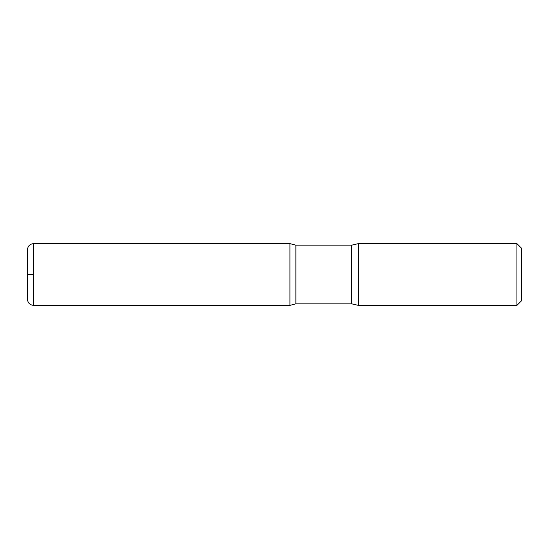 <?xml version="1.0" encoding="UTF-8"?>
<svg xmlns="http://www.w3.org/2000/svg" width="549" height="549" viewBox="0 0 549 549"><rect width="100%" height="100%" fill="white"/><g stroke="black" fill="none" stroke-linecap="round" stroke-linejoin="round"><path stroke-width="0.82" d="M516.918 243.619L516.918 305.381L521.55 300.749L521.55 248.251L516.918 243.619L358.435 243.619L351.703 245.163L295.877 245.163L289.941 243.639L289.941 305.361L289.941 243.639L33.626 243.619C29.872 243.982 27.814 246.041 27.45 249.795L27.45 299.205C27.814 302.959 29.872 305.018 33.626 305.381L33.626 243.619M516.918 305.381L358.435 305.381L351.703 303.837L295.877 303.837L295.877 245.163M358.435 305.381L358.435 243.619M33.626 274.5L27.45 274.5L33.626 274.5M351.703 303.837L351.703 245.163M295.877 303.837L289.941 305.361L33.626 305.381"/></g></svg>
